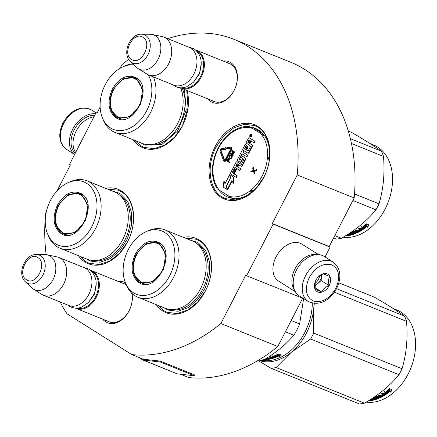 <?xml version="1.0" encoding="UTF-8"?>
<svg xmlns="http://www.w3.org/2000/svg" width="437" height="437" viewBox="0 0 437 437"><rect width="100%" height="100%" fill="white"/><g stroke="black" fill="none" stroke-linecap="round" stroke-linejoin="round"><path stroke-width="0.66" d="M272.267 223.553L297.242 174.964L354.188 197.956L329.214 246.544L272.267 223.553L273.152 224.11L246.61 275.763L245.725 275.206L220.882 323.538A166.912 118.842 112 0 1 131.794 354.576L67.025 313.815A166.912 118.842 112 0 1 60.142 301.989M120.071 68.298L121.95 64.632A166.912 118.842 112 0 1 128.702 59.366M167.726 38.669A166.912 118.842 112 0 1 233.915 39.314A166.912 118.842 112 0 1 297.242 174.964M100.128 107.098L96.981 113.221L96.096 112.664L97.069 113.052M57.094 190.827L70.433 164.875L69.549 164.317L96.096 112.664M46.295 211.841L45.595 213.207A166.912 118.842 112 0 0 46.147 254.634M118.034 281.346A21.954 15.634 112 0 1 125.441 282.805M132.072 293.517A21.954 15.634 112 0 1 129.068 310.822A21.954 15.634 112 0 1 102.755 319.196M223.072 61.016A21.954 15.634 112 0 1 234.101 90.486A21.954 15.634 112 0 1 207.788 98.86M221.253 197.42A40.089 28.542 -68 0 0 263.85 177.236A40.089 28.542 -68 0 0 257.759 126.397A40.089 28.542 -68 0 0 215.162 146.586A40.089 28.542 -68 0 0 221.253 197.42M133.236 139.769A40.089 28.542 -68 0 0 139.807 146.16A40.089 28.542 -68 0 0 175.74 135.994A40.089 28.542 -68 0 0 187.009 90.475M78.376 255.634A40.089 28.542 -68 0 0 84.947 262.025A40.089 28.542 -68 0 0 127.544 241.836A40.089 28.542 -68 0 0 121.448 191.002A40.089 28.542 -68 0 0 105.552 188.32M156.277 304.671A40.089 28.542 -68 0 0 162.854 311.062A40.089 28.542 -68 0 0 205.45 290.873A40.089 28.542 -68 0 0 199.354 240.039A40.089 28.542 -68 0 0 183.458 237.357M233.915 39.314L290.856 62.305A166.912 118.842 112 0 1 354.188 197.956M131.794 354.576L143.183 359.176A0.874 0.623 112 0 0 143.374 359.241L160.363 361.109L160.155 361.951L143.167 360.083A1.748 1.245 112 0 1 142.926 360.022A1.748 1.245 112 0 1 142.784 359.951L138.638 357.34M180.443 374.225L188.74 377.573A166.912 118.842 112 0 0 277.828 346.53L302.584 298.367M220.882 323.538L277.828 346.53M246.61 275.763L303.633 298.608M273.152 224.11L330.099 247.102L325.035 256.961M330.099 247.102L329.214 246.544M123.076 283.384A20.495 14.596 112 0 1 124.359 283.81A20.495 14.596 112 0 1 126.282 284.826M131.652 293.112A20.495 14.596 112 0 1 129.133 310.647A20.495 14.596 112 0 1 109.01 321.818A20.495 14.596 112 0 1 107.797 321.233M228.114 63.048A20.495 14.596 112 0 1 229.392 63.474A20.495 14.596 112 0 1 234.166 90.312A20.495 14.596 112 0 1 214.048 101.482A20.495 14.596 112 0 1 212.83 100.898M250.237 127.107A37.025 26.362 -68 0 1 255.361 128.38A37.025 26.362 -68 0 1 258.354 129.915A37.025 26.362 112 0 1 264.543 135.989M231.905 198.212A37.025 26.362 112 0 1 227.639 197.049A37.025 26.362 112 0 1 224.64 195.514A37.025 26.362 -68 0 1 218.964 190.166M259.398 130.619A37.025 26.362 -68 0 0 257.612 130.45M186.763 90.372L188.047 107.77L182.437 125.883L174.571 137.223L164.64 145.166L153.922 148.684L143.8 147.329L140.616 145.701L134.896 140.441M263.882 177.149L256.016 188.489L246.086 196.432L235.368 199.949L225.246 198.595L222.062 196.967C209.044 189.407 206.177 165.481 216.08 147.056L223.946 135.716L233.877 127.773L244.594 124.255L254.716 125.61L257.901 127.233C270.918 134.798 273.786 158.724 263.882 177.149M185.124 238.028L196.311 239.247L199.496 240.874C212.513 248.435 215.381 272.36 205.483 290.785L197.617 302.131L187.681 310.073L176.963 313.591L166.841 312.237L163.657 310.609L157.943 305.343M107.218 188.992L118.411 190.21L121.59 191.838C134.607 199.403 137.48 223.323 127.577 241.748L119.711 253.094L109.78 261.036L99.057 264.554L88.935 263.2L85.756 261.572L80.037 256.306M75.235 153.25A22.156 15.432 -57.8 0 1 74.208 129.898A22.156 15.432 -57.8 0 1 94.763 115.259M74.64 154.414A23.325 16.245 -57.8 0 1 72.739 129.144A23.325 16.245 -57.8 0 1 95.495 113.828M333.18 262.085L324.15 256.404A23.325 16.245 122.2 0 0 322.348 255.481A23.325 16.245 122.2 0 0 301.377 262.992A23.325 16.245 122.2 0 0 296.543 270.011A23.325 16.245 122.2 0 0 295.39 272.502A23.325 16.245 122.2 0 0 299.301 295.882L308.331 301.568C319.245 306.004 328.679 301.656 336.637 288.524C341.892 277.091 340.74 268.28 333.18 262.085A23.325 16.245 122.2 0 0 305.572 275.698A23.325 16.245 122.2 0 0 308.331 301.568M301.377 262.992L301.186 263.2A22.156 15.432 122.2 0 0 296.592 269.875A22.156 15.432 122.2 0 0 295.499 272.235L295.39 272.502M309.238 277.577C304.381 288.873 305.714 296.69 313.236 301.022C321.856 303.207 329.383 298.968 335.813 288.305C340.669 277.009 339.336 269.192 331.82 264.86C323.2 262.675 315.672 266.914 309.238 277.577M315.885 280.259A10.204 7.107 122.2 0 0 315.377 281.346A10.204 7.107 122.2 0 0 318.283 292.124A10.204 7.107 122.2 0 0 329.17 285.623A10.204 7.107 122.2 0 0 328.307 274.545A10.204 7.107 122.2 0 0 317.999 277.189A10.204 7.107 122.2 0 0 315.885 280.259M315.219 281.761L315.192 289.321L321.769 291.976C323.096 289.147 325.521 287.005 329.039 285.558C328.176 281.843 328.406 278.817 329.733 276.479L323.156 273.824L317.945 277.249M329.039 285.558L321.135 280.581L321.594 274.556M314.722 286.246L321.135 280.581M321.769 291.976L314.875 287.639M314.689 285.547A8.745 6.091 122.2 0 0 317.502 283.793A8.745 6.091 122.2 0 0 320.255 280.226A8.745 6.091 122.2 0 0 321.485 276.042A8.745 6.091 122.2 0 0 321.474 274.622M319.671 275.742A8.745 6.091 122.2 0 1 318.535 279.145A8.745 6.091 -57.8 0 1 314.809 283.476M93.988 116.761A21.866 15.229 122.2 0 0 80.698 124.507L80.463 124.769A20.408 14.213 122.2 0 0 76.229 130.914A20.408 14.213 122.2 0 0 75.224 133.088L75.088 133.422A21.866 15.229 122.2 0 0 75.667 152.409M80.698 124.507A21.866 15.229 122.2 0 0 76.169 131.089A21.866 15.229 122.2 0 0 75.088 133.422M317.109 254.596A21.866 15.229 122.2 0 0 295.013 268.837A21.866 15.229 122.2 0 0 294.631 290.315M318.589 254.629L301.951 244.152A21.866 15.229 122.2 0 0 300.257 243.289A21.866 15.229 122.2 0 0 280.598 250.325A21.866 15.229 122.2 0 0 276.064 256.912A21.866 15.229 122.2 0 0 274.988 259.245A21.866 15.229 122.2 0 0 278.653 281.166L295.292 291.637M280.598 250.325L280.363 250.592A20.408 14.213 122.2 0 0 276.129 256.738A20.408 14.213 122.2 0 0 275.124 258.912L274.988 259.245M195.721 50.009A20.408 14.53 112 0 1 196.524 50.293A20.408 14.53 112 0 1 198.174 51.14A20.408 14.53 -68 0 1 201.839 75.852A20.408 14.53 -68 0 1 181.24 88.143A20.408 14.53 -68 0 1 180.465 87.793M196.885 51.129A19.823 14.115 112 0 1 197.529 51.5A19.823 14.115 -68 0 1 201.391 74.831A19.823 14.115 -68 0 1 182.082 87.793M163.875 37.112L189.117 47.305A20.408 14.53 112 0 1 190.767 48.152A20.408 14.53 -68 0 1 194.438 72.864A20.408 14.53 -68 0 1 173.839 85.155L148.591 74.962A20.408 14.53 -68 0 0 169.19 62.671A20.408 14.53 -68 0 0 165.525 37.959A20.408 14.53 112 0 0 163.875 37.112A20.408 14.53 112 0 0 162.138 36.582L152.125 34.457A18.616 13.257 112 0 1 155.217 35.708A18.616 13.257 -68 0 1 158.057 59.301A18.616 13.257 -68 0 1 138.294 68.713L146.974 74.137A20.408 14.53 -68 0 0 148.591 74.962M138.294 68.713A18.616 13.257 -68 0 1 138.267 68.696A18.616 13.257 112 0 1 136.694 67.467L130.401 61.475A15.29 10.887 -68 0 0 131.695 62.486A15.29 10.887 -68 0 0 147.941 54.783A15.29 10.887 -68 0 0 145.619 35.392A15.29 10.887 -68 0 0 141.424 34.184L150.109 34.239A18.616 13.257 112 0 1 152.125 34.457M90.683 270.339A20.408 14.53 112 0 1 91.486 270.629A20.408 14.53 112 0 1 93.136 271.475A20.408 14.53 -68 0 1 96.806 296.188A20.408 14.53 -68 0 1 76.207 308.478A20.408 14.53 -68 0 1 75.426 308.123M91.852 271.464A19.823 14.115 112 0 1 92.491 271.836A19.823 14.115 -68 0 1 96.359 295.161A19.823 14.115 -68 0 1 77.049 308.129M58.837 257.442L84.084 267.641A20.408 14.53 112 0 1 85.734 268.482A20.408 14.53 -68 0 1 89.405 293.2A20.408 14.53 -68 0 1 68.8 305.485L43.558 295.292A20.408 14.53 -68 0 0 64.157 283.001A20.408 14.53 -68 0 0 60.492 258.289A20.408 14.53 112 0 0 58.837 257.442A20.408 14.53 112 0 0 57.1 256.912L47.092 254.787A18.616 13.257 112 0 1 50.184 256.044A18.616 13.257 -68 0 1 53.024 279.631A18.616 13.257 -68 0 1 33.261 289.048L41.936 294.467A20.408 14.53 -68 0 0 43.558 295.292M33.261 289.048A18.616 13.257 -68 0 1 33.228 289.032A18.616 13.257 112 0 1 31.655 287.803L25.368 281.81A15.29 10.887 -68 0 0 26.662 282.815A15.29 10.887 -68 0 0 42.908 275.119A15.29 10.887 -68 0 0 40.586 255.727A15.29 10.887 -68 0 0 36.391 254.52L45.077 254.574A18.616 13.257 112 0 1 47.092 254.787M229.6 133.678L229.447 134.148A2.043 1.453 -68 0 0 230.201 133.804A1.458 0.639 51.8 0 1 230.25 133.039C236.499 128.194 242.912 126.009 249.483 126.484L264.937 136.169A37.462 26.673 112 0 1 269.525 157.451A1.458 0.421 -175.8 0 0 267.477 157.265A2.038 1.453 -68 0 0 267.591 158.161L269.618 158.866M262.768 133.695L254.553 128.522M252.832 191.526L251.084 190.286A2.043 1.453 -68 0 0 250.33 190.63A1.458 0.639 -128.2 0 0 251.685 192.165A37.462 26.673 112 0 1 232.812 198.671L217.495 189.03M212.617 167.256L212.551 167.442C211.983 175.887 213.578 183.076 217.336 189.019L217.331 189.008M250.499 136.989A1.256 0.89 -68 0 0 250.603 137.043A1.256 0.89 -68 0 0 251.87 136.284A1.256 0.89 -68 0 0 251.641 134.771A1.256 0.89 -68 0 0 251.543 134.716A1.256 0.89 -68 0 0 251.433 134.683M251.641 139.693A1.164 0.83 -68 0 0 251.286 138.955L249.729 137.972A0.918 0.655 -68 0 0 249.571 137.912M247.872 153.108L248.096 153.201A0.918 0.655 -68 0 0 249.074 152.737L252.433 146.204A0.918 0.655 -68 0 0 252.291 145.04L249.494 143.363L250.346 141.714A0.918 0.655 112 0 1 251.324 141.249L254.115 142.926L254.968 141.271L252.701 139.845A1.164 0.83 -68 0 0 252.608 139.796A1.164 0.83 -68 0 0 252.504 139.764M251.45 141.331A0.918 0.655 -68 0 0 250.723 141.867L250.346 141.714M249.877 143.516L250.723 141.867M245.654 149.405L244.999 148.651L246.697 145.346L245.184 144.478L237.482 159.472A0.918 0.655 -68 0 0 237.619 160.636L239.886 162.061A0.918 0.655 -68 0 0 240.863 161.603L242.639 158.538L243.841 159.631L241.464 164.257L241.18 164.416L237.023 161.799A0.918 0.655 -68 0 0 236.046 162.264L230.605 172.855A0.918 0.655 -68 0 0 230.741 174.019L236.362 177.471L237.215 175.816L234.237 173.942L236.466 169.605L235.532 169.103L233.303 173.44L232.298 172.468L234.915 167.376L239.962 170.468L240.809 168.813L237.455 166.792L238.575 164.618L240.989 166.142A0.918 0.655 -68 0 0 241.967 165.678L245.321 159.144A0.918 0.655 -68 0 0 245.184 157.981L242.764 156.457A0.918 0.655 -68 0 0 241.792 156.921L240.323 159.778L239.236 159.434L239.192 159.063L241.912 153.769L246.96 156.856L247.806 155.206L243.141 152.267L243.955 150.678M240.164 159.931L239.569 159.215L242.256 153.988M241.142 166.202L241.366 166.295A0.918 0.655 -68 0 0 242.344 165.831L245.703 159.297A0.918 0.655 -68 0 0 245.561 158.134L243.147 156.61A0.918 0.655 -68 0 0 242.994 156.55M237.837 166.945L238.919 164.836M233.336 173.374L232.681 172.62L235.264 167.595M241.306 164.41L237.4 161.952A0.918 0.655 -68 0 0 237.247 161.892M242.896 158.691L242.355 158.697M240.039 162.127L240.268 162.214A0.918 0.655 -68 0 0 241.24 161.756L242.737 158.85M248.194 151.005L246.555 149.973L248.123 146.925L247.566 146.575L247.184 146.422L245.621 149.47L244.665 148.87L246.321 145.193L245.184 144.478M230.823 177.804L229.458 175.09L224.995 183.769L223.902 180.945L223.318 187.118L227.235 189.582L226.049 186.506L230.512 177.821L229.458 175.09M227.235 189.582L227.611 189.734L226.442 186.632M225.175 183.414L223.902 180.945M227.431 189.194L231.905 180.492L233.336 183.376L233.91 177.291L229.654 174.702L230.84 177.772L226.377 186.457L227.431 189.194L227.808 189.347L232.102 181M226.311 148.329L225.465 147.591L225.426 148.039L221.581 148.662A1.868 1.327 -68 0 0 220.128 151.519L221.761 155.801L222.411 155.266L220.778 150.983A0.934 0.666 112 0 1 221.504 149.552L225.35 148.93L225.312 149.378L226.093 148.372L225.465 147.591M225.312 149.378L225.689 149.53L226.273 148.782L230.392 148.116A0.639 0.459 112 0 1 230.731 148.973L228.475 153.365L228.174 153.179L228.327 154.37L229.343 153.911L229.043 153.726L231.299 149.334A1.573 1.12 -68 0 0 230.933 147.269A1.573 1.12 -68 0 0 230.468 147.225L226.35 147.892L226.273 148.782L230.747 148.274M222.335 155.791L222.794 155.419L221.155 151.136A0.934 0.666 -68 0 1 221.887 149.705L225.328 149.148M224.673 160.319A0.639 0.459 -68 0 1 224.629 160.232L223.154 156.37L223.482 156.102L222.171 155.758L221.794 157.014L222.122 156.746L223.597 160.614A1.573 1.12 -68 0 0 224.11 161.171A1.573 1.12 -68 0 0 225.656 160.313L228.453 154.867L227.885 154.512L225.088 159.958A0.639 0.459 112 0 1 224.252 160.079L222.772 156.211L223.099 155.943M224.307 161.22A1.573 1.12 -68 0 0 224.487 161.324A1.573 1.12 -68 0 0 226.033 160.466L228.83 155.02L227.885 154.512M221.794 157.014L222.258 157.102M228.327 154.37L229.72 154.064L229.42 153.879L231.676 149.487A1.573 1.12 -68 0 0 231.31 147.422A1.573 1.12 -68 0 0 231.107 147.373M229.059 162.384L229.436 162.542L229.665 162.094L228.573 161.406L229.403 159.669L228.977 158.615L227.775 158.729L226.617 160.849L229.059 162.384L229.288 161.941L228.196 161.253L229.021 159.51L228.6 158.462M229.944 158.522L231.266 158.582L232.211 157.014L231.85 155.703L230.108 154.988L228.944 156.32L228.944 157.795L230.239 158.609L231.386 157.855L231.823 156.069L230.692 155.059M234.057 153.556L232.287 151.153L234.587 152.513L234.816 152.071L231.998 150.377L231.654 151.049L233.265 153.534L230.507 153.272L230.162 153.944L232.987 155.632L233.216 155.19L231.293 153.977L233.751 154.146L234.057 153.556L232.752 151.442M254.323 173.964L254.7 174.117L255.033 173.473L254.378 171.064L256.579 170.463L256.912 169.813L253.782 170.354L252.99 167.431L252.662 168.076L253.318 170.485L251.111 171.091L250.778 171.736L253.455 170.998L254.323 173.964L254.651 173.32L253.995 170.911L256.202 170.304L256.535 169.66M250.778 171.736L253.52 171.238M254.099 170.272L253.373 167.584L252.99 167.431M212.601 167.251L212.732 165.536A1.458 0.371 6.6 0 1 213.229 165.323A36.009 25.636 112 0 1 228.857 134.913A2.038 1.453 -68 0 0 229.447 134.148L230.31 133.088M212.721 167.311L212.939 166.273A2.043 1.453 -68 0 0 213.229 165.323M269.705 157.888L267.591 158.161A2.043 1.453 -68 0 0 267.302 159.112A36.009 25.636 112 0 1 251.674 189.521A2.038 1.453 -68 0 0 251.084 190.286L252.122 192.111M250.122 136.836A1.256 0.89 -68 0 0 250.221 136.89A1.256 0.89 -68 0 0 251.488 136.131A1.256 0.89 -68 0 0 251.264 134.618A1.256 0.89 -68 0 0 251.16 134.563A1.256 0.89 -68 0 0 249.898 135.317A1.256 0.89 -68 0 0 250.122 136.836M254.968 141.271L252.324 139.693A1.164 0.83 -68 0 0 252.225 139.643A1.164 0.83 -68 0 0 251.084 140.277A1.164 0.83 -68 0 0 250.904 138.802L249.347 137.819A0.918 0.655 -68 0 0 248.369 138.283L245.993 142.904L250.734 146.226L248.069 151.011L246.178 149.82L247.746 146.772L247.184 146.422M253.739 142.768L254.585 141.118M243.141 152.267L242.759 152.114L243.611 150.465L247.719 153.048A0.918 0.655 -68 0 0 248.697 152.584L252.051 146.051A0.918 0.655 -68 0 0 251.914 144.887L249.494 143.363M247.806 155.206L242.759 152.114M246.577 156.703L247.429 155.053M240.809 168.813L237.455 166.792M239.58 170.315L240.432 168.66M236.466 169.605L235.532 169.103M234.237 173.942L233.861 173.789L236.089 169.452M237.215 175.816L233.861 173.789M235.985 177.318L236.832 175.663M246.697 145.346L246.321 145.193M248.123 146.925L247.746 146.772M246.555 149.973L246.178 149.82M226.426 186.659L226.049 186.506M233.91 177.291L229.654 174.702M232.959 183.223L233.533 177.138M222.794 155.419L222.411 155.266M222.116 155.943L221.761 155.801M223.154 156.37L222.772 156.211M228.83 155.02L228.453 154.867M229.42 153.879L229.043 153.726M229.72 154.064L229.343 153.911M228.502 153.311L228.174 153.179M229.185 158.746L228.808 158.593M229.305 158.915L228.922 158.762M229.398 159.27L229.015 159.117M229.403 159.669L229.021 159.51M229.261 160.068L228.884 159.915M228.573 161.406L228.196 161.253M229.665 162.094L229.288 161.941M231.85 155.703L231.468 155.55M232.069 155.943L231.692 155.791M232.205 156.222L231.823 156.069M232.26 156.648L231.878 156.495M232.211 157.014L231.828 156.861M232.069 157.418L231.692 157.265M231.763 158.008L231.386 157.855M231.523 158.347L231.146 158.194M231.266 158.582L230.889 158.429M230.905 158.746L230.528 158.593M230.621 158.762L230.239 158.609M233.751 154.146L233.369 153.993L233.675 153.403M231.293 153.977L233.369 153.993M233.216 155.19L230.911 153.824M232.61 155.479L232.834 155.037M234.816 152.071L231.998 150.377M234.21 152.36L234.44 151.918M254.378 171.064L253.995 170.911M256.579 170.463L256.202 170.304M255.033 173.473L254.651 173.32M250.357 135.017L251.493 135.574L250.614 136.065L250.991 136.546L249.915 135.869L250.357 135.017L250.772 135.12M250.204 140.545L248.937 143.014L247.806 142.298L248.943 140.091L250.204 140.545M238.012 164.268L236.898 166.437L235.942 165.836L236.75 163.815L238.012 164.268M227.885 161.056L227.103 160.565L227.83 159.155L228.371 158.904L228.671 159.39L227.885 161.056M229.562 155.922L230.217 155.452L231.239 155.998L231.479 156.736L231.075 157.659L230.419 158.134L229.223 157.38L229.562 155.922L230.146 155.812L229.764 155.659M251.351 135.481L250.86 135.448M251.024 136.481L249.915 135.869M248.97 142.948L247.806 142.298M248.183 142.451L249.319 140.244L248.943 140.091M236.93 166.377L235.942 165.836M237.286 163.809L236.324 165.989M227.917 160.991L227.103 160.565M227.486 160.718L228.207 159.308L227.83 159.155M228.207 159.308L227.994 158.964M230.146 155.812L229.982 155.501M230.386 158.123L229.392 157.582M229.775 157.741L229.223 157.38M229.6 157.533L229.141 157.134M229.523 157.287L229.152 156.845M229.534 156.998L229.256 156.517M229.633 156.67L229.938 156.075M251.013 135.694L250.456 135.366L250.193 135.803L250.461 135.366L250.838 135.519M251.04 135.645L250.658 135.492M115.761 117.58C108.086 111.189 106.945 101.701 112.347 89.11C119.361 77.54 127.314 73.771 136.202 77.802C154.419 87.646 132.717 129.882 115.761 117.58M116.406 117.214C108.928 110.993 107.819 101.745 113.079 89.487L122.966 78.775L134.547 77.573L136.317 78.474L142.708 89.438L140.244 104.951L130.264 116.619L118.17 118.121L116.406 117.214M148.29 74.831A34.108 24.286 -68 0 1 143.238 116.411A34.108 24.286 -68 0 1 110.452 127.91A34.108 24.286 112 0 1 102.444 118.006L103.4 120.306A36.298 25.843 112 0 0 111.921 130.843A36.298 25.843 -68 0 0 114.855 132.345L142.003 143.309A36.298 25.843 -68 0 0 174.281 129.112A36.298 25.843 -68 0 0 180.563 87.837M114.855 132.345A36.298 25.843 -68 0 0 147.127 118.17A36.298 25.843 -68 0 0 153.431 76.912M135.667 78.097L132.63 77.671M116.87 116.723L119.334 118.514M102.444 118.006A34.108 24.286 112 0 1 123.147 66.724A34.108 24.286 112 0 1 133.979 64.884M123.147 66.724L125.435 65.736A36.298 25.843 112 0 1 132.81 63.769M184.48 89.448L186.206 110.108L177.58 131.084L161.876 144.456L145.018 145.166L140.878 142.855M354.516 193.957L379.005 203.844A55.395 39.439 112 0 1 377.535 206.859A55.395 39.439 -68 0 1 375.946 209.793C367.331 220.461 355.822 229.96 341.412 238.296A55.395 39.439 -68 0 1 336.353 239.044L333.633 237.947M348.316 131.062L351.435 132.324C364.343 139.796 374.362 146.1 381.485 151.235A55.395 39.439 112 0 1 383.489 156.43C384.888 173.407 383.391 189.21 379.005 203.844M350.376 138.671L381.485 151.235M351.463 143.5L383.489 156.43M334.824 235.636L341.412 238.296M352.888 200.485L375.946 209.793M370.188 143.636L373.755 145.079A48.835 34.769 112 0 1 385.128 209.028A48.835 34.769 -68 0 1 343.203 237.231M362.781 228.983L360.771 228.174M362.541 228.398A48.835 34.769 -68 0 0 366.67 225.11L366.25 223.979A48.835 34.769 -68 0 1 362.142 227.377L361.727 226.333L360.58 228.529L362.989 229.501L362.399 227.923A48.25 34.354 -68 0 0 366.479 224.673L366.048 223.553M366.67 225.11L366.479 224.673M348.611 233.861L350.687 234.696L351.517 234.456L351.512 233.91L349.671 233.167M351.517 234.456L349.158 233.505M349.715 233.139L352.342 234.199A48.835 34.769 -68 0 0 354.713 233.32L354.008 233.036A48.835 34.769 -68 0 1 352.506 233.615L351.867 233.62L351.851 233.074L352.484 233.074L352.506 233.615A48.25 34.354 -68 0 1 352.331 233.653L351.861 233.467M354.107 233.014A48.25 34.354 -68 0 0 354.669 232.79L353.97 232.506L354.008 233.036M354.702 233.211L354.669 232.79M352.664 233.008A48.25 34.354 -68 0 0 353.97 232.506M351.851 233.074L350.578 232.56M351.867 233.62L350.119 232.872M350.714 232.473A48.835 34.769 -68 0 0 353.566 231.26L355.538 231.757A48.835 34.769 -68 0 0 356.608 231.217L356.526 230.703L355.489 230.283M356.002 230.971A48.25 34.354 -68 0 0 356.526 230.703M356.608 231.217L354.975 230.556L355.778 230.124L358.815 231.353A48.835 34.769 -68 0 0 360.869 230.141L360.181 229.283A48.25 34.354 -68 0 1 358.345 230.381L358.22 230.326M360.449 229.84A48.25 34.354 -68 0 0 360.76 229.649L360.181 229.283M360.836 229.993L360.76 229.649M360.296 229.78A48.835 34.769 -68 0 1 358.438 230.883L358.345 230.381M358.438 230.883L357.739 230.599A48.835 34.769 -68 0 0 359.596 229.496L357.963 228.835L358.761 228.322L362.202 229.715L362.164 230.048L362.071 229.66M362.202 229.715L362.164 230.048A48.835 34.769 -68 0 1 357.308 232.768L357.242 232.244A48.25 34.354 -68 0 0 361.962 229.616M351.474 232.184L351.506 232.724A48.835 34.769 -68 0 0 353.795 231.763L353.741 231.239A48.25 34.354 -68 0 1 351.474 232.184L351.479 232.287M351.506 232.724L352.435 233.096A48.835 34.769 -68 0 0 353.937 232.489L356.04 233.342L356.018 233.041M356.089 233.074L356.04 233.342A48.835 34.769 -68 0 1 348.573 235.625L348.606 235.199M349.114 234.538A48.25 34.354 -68 0 0 349.698 234.407L349.682 234.871A48.25 34.354 -68 0 0 350.567 234.647M351.517 234.401A48.25 34.354 -68 0 0 352.282 234.172M354.063 233.577A48.25 34.354 -68 0 0 355.723 232.926M348.573 235.625L347.868 235.341A48.835 34.769 -68 0 0 349.676 234.959L349.108 234.642L349.13 234.09A48.25 34.354 -68 0 1 348.409 234.259M349.108 234.642A48.835 34.769 -68 0 1 347.573 234.98L347.606 234.543M347.519 234.565A48.835 34.769 -68 0 0 348.409 234.358L348.42 233.986M348.409 234.358L348.06 234.216M346.525 235.368A48.25 34.354 -68 0 0 346.874 235.325M345.809 235.636A48.835 34.769 -68 0 0 346.508 235.554L346.546 235.193L347.89 235.74A48.835 34.769 -68 0 1 345.52 236.013L345.547 235.8M357.007 231.736L357.805 231.337L357.231 230.987L357.881 231.85L357.073 232.26L356.242 232.036A48.835 34.769 -68 0 0 357.308 231.501M357.859 231.725L357.805 231.337M356.242 232.036L356.171 231.517A48.25 34.354 -68 0 0 357.231 230.987M346.508 235.554L346.17 235.417M349.698 234.407L349.13 234.09M356.04 232.544L354.44 231.905M357.242 232.244L353.741 231.239M359.045 229.272A48.25 34.354 -68 0 0 359.482 228.999L358.395 228.562M345.52 236.013L344.869 235.92M357.308 232.768L353.795 231.763M347.573 234.98L347.142 234.806M367.309 226.202A48.835 34.769 -68 0 1 363.163 229.387L362.759 228.393A48.835 34.769 -68 0 0 366.889 225.088L366.414 223.826L368.844 224.809L367.736 227.327L367.124 225.754A48.25 34.354 -68 0 1 363.032 228.901L362.617 227.912M363.163 229.387L363.032 228.901M368.648 224.378L367.555 226.858M116.788 116.351A20.916 14.891 112 0 1 112.691 111.948A20.916 14.891 112 0 1 112.506 92.251A20.916 14.891 112 0 1 126.315 78.207A20.916 14.891 112 0 1 135.836 79.299A20.916 14.891 -68 0 1 139.015 105.82A20.916 14.891 -68 0 1 116.788 116.351M126.315 78.207C129.642 77.223 132.881 77.338 136.022 78.562A21.5 15.311 112 0 1 137.311 79.179M112.691 111.948L117.733 117.313L119.924 118.432A21.5 15.311 -68 0 0 121.284 118.88M138.802 282.482C131.127 276.091 129.991 266.603 135.388 254.017C142.407 242.442 150.355 238.678 159.243 242.71C177.466 252.548 155.758 294.784 138.802 282.482M139.447 282.122C131.974 275.894 130.865 266.652 136.125 254.394L146.013 243.677L157.588 242.475L159.358 243.382L165.749 254.345L163.291 269.858L153.311 281.526L141.217 283.023L139.447 282.122M312.318 303.223A48.835 34.769 112 0 1 262.025 360.29M273.775 357.1L274.185 357.936L271.77 356.963L273.049 355.516L273.415 356.319A48.835 34.769 112 0 0 277.839 354.216L278.194 355.117A48.835 34.769 112 0 1 273.775 357.1L273.748 356.559A48.25 34.354 112 0 0 278.014 354.658M272.131 356.57L273.852 357.269M280.363 354.587L279.085 356.363L278.702 355.483L279.145 356.887L280.456 355.095L278.025 354.112L278.418 355.123L278.156 354.167M278.418 355.123A48.835 34.769 112 0 1 273.994 357.116L274.365 357.87L274.343 357.329L273.966 356.581M278.702 355.483A48.25 34.354 112 0 1 274.343 357.329M279.145 356.887L279.085 356.363M278.773 356.002A48.835 34.769 112 0 1 274.365 357.87M265.325 359.017L265.772 359.307A48.835 34.769 112 0 1 264.746 359.372M265.794 359.247L265.843 358.848M266.357 358.367L266.592 358.466A48.835 34.769 112 0 0 267.673 358.274L267.706 357.783M266.963 357.985L267.673 358.274M267.444 357.679L269.897 358.668A48.835 34.769 112 0 0 272.005 358.122L272.005 357.575A48.25 34.354 112 0 1 271.437 357.739M272.005 358.122L271.437 357.799L271.437 357.253A48.25 34.354 112 0 1 270.732 357.455M272.005 358.029L272.027 357.488L271.437 357.253M271.437 357.799A48.835 34.769 112 0 1 269.525 358.307L269.547 357.848M273.376 357.99L269.929 356.597L269.105 356.854L270.738 357.515L270.732 356.969L269.864 356.619M270.738 357.515A48.835 34.769 112 0 1 268.826 358.023L269.525 358.307M272.906 357.799A48.25 34.354 112 0 1 272.065 358.04M269.705 358.591A48.25 34.354 112 0 1 269.017 358.717M273.322 357.969L273.322 358.22A48.835 34.769 112 0 1 268.362 359.367L268.4 358.963M265.991 358.597L267.728 359.301L267.761 358.935M266.958 358.406L267.313 358.553M265.691 358.788L267.1 359.531A48.835 34.769 112 0 1 264.232 359.689M266.33 359.045A48.25 34.354 112 0 1 265.816 359.077M268.946 358.864L267.297 358.75A48.835 34.769 112 0 0 268.378 358.558L268.946 358.864L268.995 358.307M268.952 358.788L269.001 358.236M268.984 358.313L268.176 358.455M268.378 358.558L268.405 358.067M268.296 358.023A48.25 34.354 112 0 1 267.684 358.138M267.297 358.75L267.335 358.34M268.362 359.367L267.728 359.301M285.399 331.803L293.861 335.217A53.937 38.401 -68 0 0 299.645 323.959L291.189 320.539M257.065 361.06A53.937 38.401 -68 0 0 264.161 359.733L261.217 358.542M293.861 335.217C286.137 344.269 276.239 352.441 264.161 359.733M303.617 298.635L299.645 323.959M137.901 297.253L165.044 308.211A36.298 25.843 -68 0 0 201.686 286.355A36.298 25.843 -68 0 0 195.159 242.398A36.298 25.843 112 0 0 192.225 240.896L165.082 229.938A36.298 25.843 112 0 1 168.016 231.441A36.298 25.843 -68 0 1 174.543 275.392A36.298 25.843 -68 0 1 137.901 297.253A36.298 25.843 -68 0 1 134.967 295.751A36.298 25.843 112 0 1 126.44 285.214L125.485 282.914A34.108 24.286 112 0 1 146.193 231.632A34.108 24.286 112 0 1 164.552 232.38A34.108 24.286 -68 0 1 169.736 275.638A34.108 24.286 -68 0 1 133.493 292.812A34.108 24.286 112 0 1 125.485 282.914M158.707 242.999L155.676 242.573M139.916 281.63L142.375 283.422M146.193 231.632L148.476 230.643A36.298 25.843 112 0 1 165.082 229.938M191.106 240.443L195.683 241.65L198.671 243.18L205.734 250.658L209.454 261.676L209.301 274.682L205.303 287.852L198.016 299.345L188.467 307.539L177.99 311.291L168.059 310.068L163.924 307.757M259.895 360.716A49.561 35.288 -68 0 0 291.179 352.386L310.636 339.025A55.395 39.439 -68 0 0 312.226 336.086A55.395 39.439 -68 0 0 313.695 333.076L402.045 368.752A55.395 39.439 112 0 1 400.582 371.761A55.395 39.439 -68 0 1 398.992 374.7C390.372 385.368 378.863 394.868 364.458 403.198A55.395 39.439 -68 0 1 359.4 403.952L271.044 368.276A55.395 39.439 -68 0 0 276.102 367.522L364.458 403.198M314.006 303.513A49.561 35.288 112 0 1 313.744 308.484L314.312 303.546M338.877 282.848L374.482 297.226C387.39 304.698 397.408 311.002 404.525 316.137A55.395 39.439 112 0 1 406.53 321.337C407.929 338.309 406.437 354.112 402.045 368.752M336.55 288.693L404.525 316.137M334.414 292.216L406.53 321.337M276.102 367.522L291.179 352.386A49.561 35.288 -68 0 0 313.744 308.484L313.695 333.076M258.622 360.902L271.044 368.276M310.636 339.025L398.992 374.7M393.229 308.538L396.801 309.98A48.835 34.769 112 0 1 408.174 373.93A48.835 34.769 -68 0 1 366.244 402.138M385.822 393.89L383.817 393.082M385.581 393.305A48.835 34.769 -68 0 0 389.711 390.017L389.291 388.886A48.835 34.769 -68 0 1 385.183 392.284L384.768 391.235L383.626 393.431L386.035 394.409L385.445 392.825A48.25 34.354 -68 0 0 389.525 389.58L389.094 388.455M389.711 390.017L389.525 389.58M371.658 398.762L373.733 399.604L374.558 399.363L374.558 398.817L372.712 398.074M374.558 399.363L372.198 398.407M375.547 398.5A48.25 34.354 -68 0 1 375.372 398.56L374.908 398.369M375.525 397.987L375.547 398.522A48.835 34.769 -68 0 0 377.055 397.943L377.754 398.227A48.835 34.769 -68 0 1 375.383 399.101L372.761 398.041M377.147 397.921A48.25 34.354 -68 0 0 377.715 397.692L377.011 397.408L377.055 397.943M377.748 398.112L377.715 397.692M375.711 397.916A48.25 34.354 -68 0 0 377.011 397.408M375.547 398.522L374.908 398.522L374.891 397.981L373.619 397.468M374.908 398.522L373.16 397.774M373.755 397.375A48.835 34.769 -68 0 0 376.612 396.162L378.584 396.659A48.835 34.769 -68 0 0 379.649 396.119L379.573 395.605L378.535 395.185M379.048 395.878A48.25 34.354 -68 0 0 379.573 395.605M379.649 396.119L378.016 395.463L378.824 395.032L381.862 396.255A48.835 34.769 -68 0 0 383.915 395.048L383.227 394.19A48.25 34.354 -68 0 1 381.392 395.283L381.261 395.234M383.495 394.742A48.25 34.354 -68 0 0 383.801 394.551L383.227 394.19M383.883 394.901L383.801 394.551M383.342 394.682A48.835 34.769 -68 0 1 381.485 395.791L381.392 395.283M381.485 395.791L380.78 395.507A48.835 34.769 -68 0 0 382.637 394.398L381.009 393.742L381.801 393.229L385.248 394.616L385.21 394.955L385.112 394.562M385.248 394.616L385.21 394.955A48.835 34.769 -68 0 1 380.348 397.675L380.288 397.151A48.25 34.354 -68 0 0 385.002 394.518M374.52 397.091L374.547 397.626A48.835 34.769 -68 0 0 376.841 396.665L376.781 396.141A48.25 34.354 -68 0 1 374.52 397.091L374.525 397.195M374.547 397.626L375.476 398.003A48.835 34.769 -68 0 0 376.978 397.391L379.087 398.244L379.059 397.949M379.136 397.976L379.087 398.244A48.835 34.769 -68 0 1 371.614 400.527L371.647 400.101M377.481 396.812L379.037 397.714M372.723 399.757A48.25 34.354 -68 0 0 373.613 399.555M374.558 399.303A48.25 34.354 -68 0 0 375.328 399.079M377.109 398.484A48.25 34.354 -68 0 0 378.77 397.828M372.155 399.445A48.25 34.354 -68 0 0 372.739 399.309L372.171 398.992L372.155 399.549A48.835 34.769 -68 0 1 370.62 399.882L370.647 399.451M371.614 400.527L370.915 400.243A48.835 34.769 -68 0 0 372.723 399.86L372.739 399.309M371.455 399.161A48.25 34.354 -68 0 0 372.171 398.992M370.565 399.467A48.835 34.769 -68 0 0 371.45 399.265L371.461 398.888M371.45 399.265L371.1 399.123M369.571 400.27A48.25 34.354 -68 0 0 369.921 400.232M369.576 400.095L370.937 400.642A48.835 34.769 -68 0 1 368.56 400.92L368.593 400.707M380.048 396.643L380.846 396.239L380.272 395.889L380.927 396.758L380.119 397.162L379.283 396.943A48.835 34.769 -68 0 0 380.354 396.403M380.906 396.627L380.846 396.239M379.283 396.943L379.218 396.425A48.25 34.354 -68 0 0 380.272 395.889M368.855 400.543A48.835 34.769 -68 0 0 369.549 400.456L369.587 400.101M369.549 400.456L369.21 400.319M380.288 397.151L376.781 396.141M382.091 394.174A48.25 34.354 -68 0 0 382.522 393.906L381.435 393.464M375.525 397.981L374.891 397.981M368.56 400.92L367.91 400.827M380.348 397.675L376.841 396.665M372.739 399.784L372.155 399.549M370.62 399.882L370.183 399.708M390.35 391.104A48.835 34.769 -68 0 1 386.21 394.289L385.8 393.295A48.835 34.769 -68 0 0 389.93 389.995L389.46 388.733L391.891 389.711L390.782 392.229L390.17 390.662A48.25 34.354 -68 0 1 386.073 393.808L385.658 392.819M386.21 394.289L386.073 393.808M390.607 391.776L391.689 389.285M139.835 281.259A20.916 14.891 112 0 1 135.732 276.85A20.916 14.891 112 0 1 135.546 257.158A20.916 14.891 112 0 1 149.356 243.114A20.916 14.891 112 0 1 158.877 244.207A20.916 14.891 -68 0 1 162.056 270.727A20.916 14.891 -68 0 1 139.835 281.259M149.356 243.114C152.688 242.125 155.927 242.245 159.068 243.464A21.5 15.311 112 0 1 160.357 244.086M135.732 276.85L140.774 282.22L142.965 283.34A21.5 15.311 -68 0 0 144.325 283.788M60.896 233.445C53.221 227.06 52.085 217.566 57.487 204.98C64.501 193.411 72.449 189.642 81.337 193.673C99.56 203.511 77.852 245.752 60.896 233.445M61.541 233.085C54.068 226.858 52.959 217.615 58.219 205.357L68.106 194.645L79.687 193.438L81.451 194.345L87.842 205.308L85.384 220.822L75.404 232.489L63.31 233.986L61.541 233.085M59.995 248.216L87.138 259.174A36.298 25.843 -68 0 0 123.78 237.318A36.298 25.843 -68 0 0 117.258 193.362A36.298 25.843 112 0 0 114.319 191.859L87.176 180.902A36.298 25.843 112 0 1 90.109 182.404A36.298 25.843 -68 0 1 96.637 226.355A36.298 25.843 -68 0 1 59.995 248.216A36.298 25.843 -68 0 1 57.061 246.714A36.298 25.843 112 0 1 48.54 236.177L47.578 233.877A34.108 24.286 112 0 1 68.287 182.595A34.108 24.286 112 0 1 86.646 183.343A34.108 24.286 -68 0 1 91.836 226.601A34.108 24.286 -68 0 1 55.586 243.775A34.108 24.286 112 0 1 47.578 233.877M80.801 193.962L77.77 193.536M62.01 232.593L64.468 234.385M68.287 182.595L70.575 181.606A36.298 25.843 112 0 1 87.176 180.902M113.199 191.406L117.782 192.619L120.765 194.143L127.828 201.621L131.548 212.639L131.395 225.645L127.396 238.821L120.109 250.308L110.561 258.502L100.084 262.255L90.153 261.031L86.018 258.72M61.928 232.222A20.916 14.891 112 0 1 57.826 227.814A20.916 14.891 112 0 1 57.64 208.121A20.916 14.891 112 0 1 71.45 194.077A20.916 14.891 112 0 1 80.971 195.17A20.916 14.891 -68 0 1 84.15 221.69A20.916 14.891 -68 0 1 61.928 232.222M71.45 194.077C74.782 193.088 78.021 193.209 81.162 194.427A21.5 15.311 112 0 1 82.451 195.049M57.826 227.814L62.873 233.183L65.058 234.303A21.5 15.311 -68 0 0 66.419 234.751M145.925 361.219L146.756 361.481M147.345 361.754L147.531 361.869A1.748 1.245 -68 0 0 147.673 361.94A1.748 1.245 -68 0 0 147.908 362L146.013 361.235A1.748 1.245 112 0 1 145.772 361.175A1.748 1.245 112 0 1 145.63 361.104M146.723 361.541L147.362 361.727M176.952 373.75A1.748 1.245 -68 0 0 177.094 373.821A1.748 1.245 -68 0 0 177.335 373.881L194.318 375.749L160.155 361.951M160.363 361.109L194.525 374.908L194.318 375.749M74.618 154.458L66.468 149.334A23.325 16.245 -57.8 0 1 63.709 123.458A23.325 16.245 -57.8 0 1 91.317 109.851L96.02 112.812M201.228 63.239L199.665 73.574L193.618 82.096M142.932 37.32C133.514 30.475 121.442 53.964 131.57 59.421C140.987 66.266 153.059 42.777 142.932 37.32M96.195 283.575L94.632 293.904L88.58 302.426M37.893 257.65C28.476 250.811 16.409 274.294 26.537 279.756C35.954 286.596 48.021 263.112 37.893 257.65M230.201 133.804A36.009 25.636 112 0 1 251.947 128.21M219.827 190.712A36.009 25.636 112 0 1 213.054 167.169A2.038 1.453 -68 0 0 212.939 166.273M212.551 167.442A1.458 0.421 4.2 0 1 213.054 167.169M267.302 159.112A1.458 0.371 -173.4 0 1 269.345 159.368A37.462 26.673 112 0 1 253.089 191.007A1.458 0.601 -130.9 0 1 251.674 189.521M250.33 190.63A36.009 25.636 112 0 1 228.584 196.224M260.703 133.722A36.009 25.636 112 0 1 267.477 157.265M212.732 165.536C214.469 152.824 219.844 142.375 228.851 134.197A1.458 0.601 49.1 0 0 228.857 134.913M249.729 137.972L249.347 137.819M251.286 138.955L250.904 138.802M252.701 139.845L252.324 139.693M252.291 145.04L251.914 144.887M252.433 146.204L252.051 146.051M249.074 152.737L248.697 152.584M239.569 159.215L239.192 159.063M239.613 159.587L239.236 159.434M243.147 156.61L242.764 156.457M245.561 158.134L245.184 157.981M245.703 159.297L245.321 159.144M242.344 165.831L241.967 165.678M232.681 172.62L232.298 172.468M232.724 172.992L232.347 172.839M237.4 161.952L237.023 161.799M241.24 161.756L240.863 161.603M244.999 148.651L244.622 148.498M245.042 149.022L244.665 148.87M221.887 149.705L221.504 149.552M221.155 151.136L220.778 150.983M224.629 160.232L224.252 160.079M226.033 160.466L225.656 160.313M231.676 149.487L231.299 149.334M230.731 148.252L230.392 148.116M236.28 165.623L235.898 165.47M237.127 163.968L236.75 163.815M147.597 144.609A35.67 25.395 -68 0 0 177.783 127.648A35.67 25.395 -68 0 0 182.289 88.564M197.158 243.846A35.67 25.395 112 0 1 197.316 243.939A35.67 25.395 -68 0 1 204.576 285.17A35.67 25.395 -68 0 1 170.643 309.516M119.252 194.809A35.67 25.395 112 0 1 119.41 194.907A35.67 25.395 -68 0 1 126.67 236.133A35.67 25.395 -68 0 1 92.737 260.479M147.925 361.956L177.335 373.881M143.374 359.241L143.167 360.083L146.013 361.235M66.468 149.334C58.913 143.139 57.76 134.323 63.015 122.895C70.969 109.763 80.408 105.415 91.317 109.851M230.61 64.059L196.524 50.293M215.326 101.908L181.24 88.143M141.424 34.184C129.887 33.583 121.683 53.898 130.401 61.475M125.577 284.394L91.486 270.629M110.293 322.238L76.207 308.478M36.391 254.52C24.854 253.913 16.65 274.234 25.368 281.81M188.336 46.988L194.219 48.906C201.37 54.674 203.036 62.868 199.217 73.487L193.52 82.189L186.523 86.832C182.218 88.411 178.198 88.088 174.472 85.87L173.057 84.838M83.303 267.324L89.181 269.236C96.337 275.004 98.003 283.198 94.184 293.817L88.487 302.524L81.49 307.167C77.18 308.741 73.165 308.424 69.439 306.206L68.019 305.173M230.261 133.066L228.851 134.197M250.221 136.89L250.603 137.043M251.16 134.563L251.543 134.716M249.27 137.781L249.653 137.934M252.225 139.643L252.608 139.796M247.795 153.087L248.172 153.24M242.693 156.419L243.07 156.577M241.066 166.18L241.442 166.333M236.947 161.761L237.329 161.914M239.962 162.1L240.339 162.253M224.11 161.171L224.487 161.324M230.933 147.269L231.31 147.422M272.065 358.078L272.065 357.532M269.006 358.832L269.045 358.274M147.673 361.94L177.094 373.821M142.926 360.022L145.772 361.175"/></g></svg>
